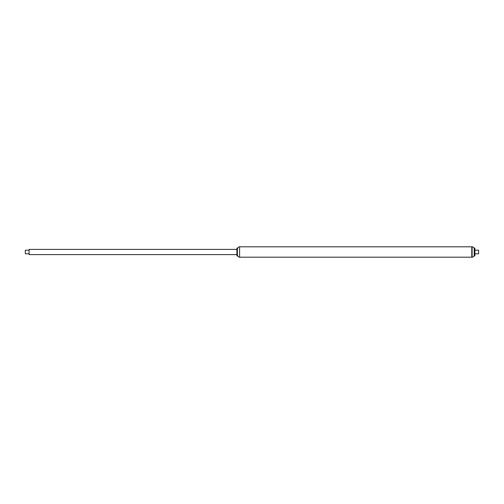 <?xml version="1.0" encoding="UTF-8"?>
<svg xmlns="http://www.w3.org/2000/svg" width="504" height="504" viewBox="0 0 504 504"><rect width="100%" height="100%" fill="white"/><g stroke="black" fill="none" stroke-linecap="round" stroke-linejoin="round"><path stroke-width="0.76" d="M236.912 248.119L236.912 255.881M237.195 255.78L237.195 248.22L237.088 255.881M237.39 248.756L237.39 255.244M237.491 248.756C237.686 247.558 238.386 246.91 239.589 246.809L471.788 246.809L471.788 257.191L472.109 257.191L472.109 246.809L471.788 246.809M236.811 249.404L29.093 249.404L29.093 254.596L236.811 254.596M25.2 250.809L25.408 253.814L25.2 250.809M474.907 250.186L478.592 250.186L478.592 253.814L474.907 253.814M478.592 250.186L478.592 253.814M472.109 246.809C473.319 246.91 474.018 247.558 474.207 248.756L474.207 255.244C474.018 256.442 473.319 257.09 472.109 257.191M474.207 248.756L474.308 255.244L474.434 255.881L474.907 255.881L474.907 248.132L474.434 248.119L474.434 255.881M474.434 248.119L474.308 248.756M239.589 246.809L239.589 257.191C238.386 257.09 237.686 256.442 237.491 255.244M239.589 257.191L471.788 257.191M29.093 250.186L25.408 250.186M29.093 253.814L25.408 253.814"/></g></svg>
